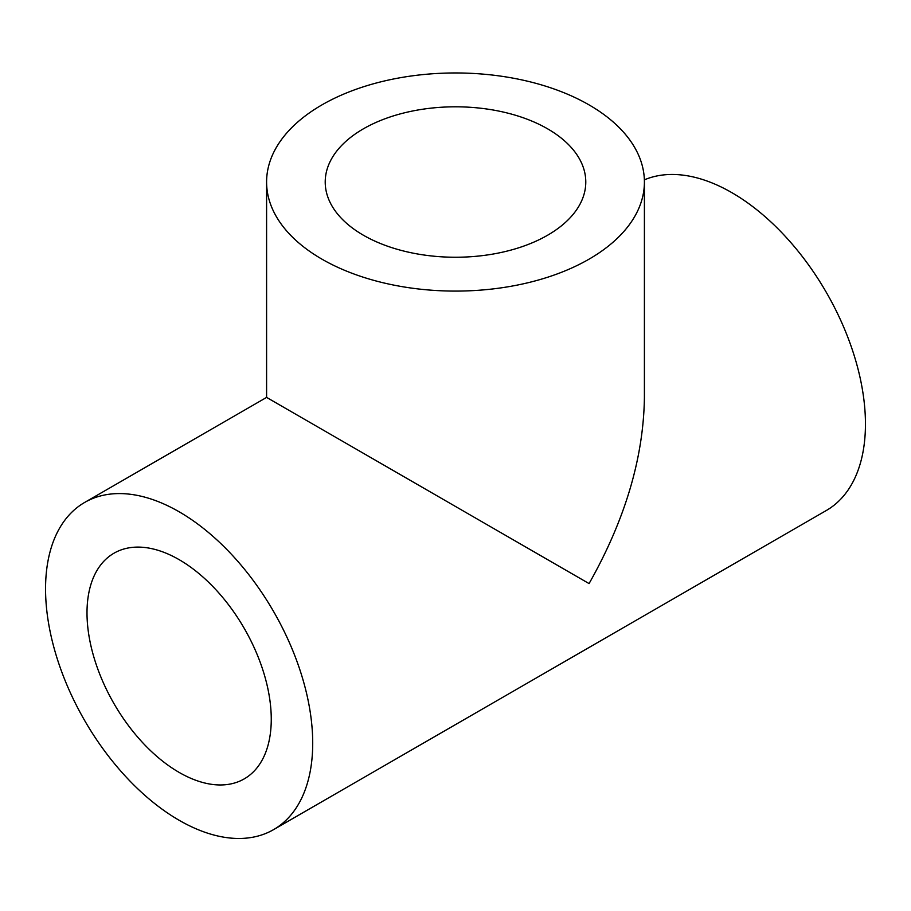 <?xml version="1.0" encoding="UTF-8"?>
<svg xmlns="http://www.w3.org/2000/svg" width="911" height="911" viewBox="0 0 911 911"><rect width="100%" height="100%" fill="white"/><g stroke="black" fill="none" stroke-linecap="round" stroke-linejoin="round"><path stroke-width="1.37" d="M273.585 829.625A188.907 109.069 -120 0 0 312.712 743.148A188.907 109.069 -120 0 0 230.244 553.034A188.907 109.069 -120 0 0 84.677 502.428A188.907 109.069 -120 0 0 84.677 720.567A188.907 109.069 -120 0 0 273.585 829.625L826.323 510.502A188.907 109.069 -120 0 0 865.45 424.025A188.907 109.069 -120 0 0 787.343 238.625A188.907 109.069 -120 0 0 644.373 179.843M84.677 502.428L266.593 397.401L589.075 583.587C625.128 519.782 643.565 457.721 644.407 397.401L644.407 182.018A188.907 109.069 0 0 0 455.5 72.96A188.907 109.069 0 0 0 266.593 182.018A188.907 109.069 0 0 0 321.925 259.145A188.907 109.069 0 0 0 589.075 259.145A188.907 109.069 0 0 0 644.407 182.018M179.125 772.403A130.284 75.214 -120 0 0 244.273 778.859A130.284 75.214 -120 0 0 244.273 628.419A130.284 75.214 -120 0 0 113.989 553.205A130.284 75.214 -120 0 0 94.015 657.594A130.284 75.214 -120 0 0 179.125 772.403M547.625 128.838A130.284 75.214 180 0 1 585.784 182.018A130.284 75.214 180 0 1 455.5 257.244A130.284 75.214 180 0 1 325.216 182.018A130.284 75.214 180 0 1 405.646 112.531A130.284 75.214 180 0 1 547.625 128.838M266.593 397.401L266.593 182.018"/></g></svg>
